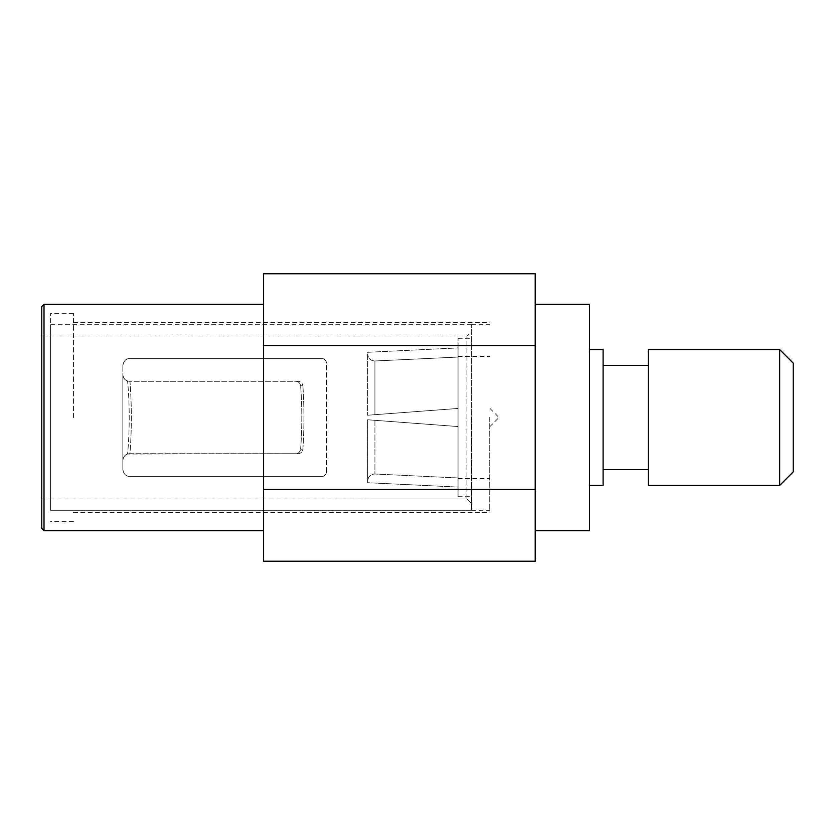 <?xml version="1.0" encoding="UTF-8"?>
<svg xmlns="http://www.w3.org/2000/svg" width="835" height="835" viewBox="0 0 835 835"><rect width="100%" height="100%" fill="white"/><g stroke="black" fill="none" stroke-linecap="round" stroke-linejoin="round"><path stroke-width="0.63" stroke-dasharray="4.17 3.13" d="M295.778 381.282L298.105 381.282C300.736 381.47 302.333 382.973 302.886 385.812C302.333 382.973 300.736 381.47 298.105 381.282L295.778 381.282C298.377 381.438 299.995 382.941 300.61 385.812C299.995 382.941 298.377 381.438 295.778 381.282L129.947 381.282A92.81 17.389 -90 0 1 129.947 453.718L298.105 453.718C300.736 453.53 302.333 452.027 302.886 449.188A92.81 17.389 90 0 0 302.886 385.812A92.81 17.389 90 0 1 302.886 449.188C302.333 452.027 300.736 453.53 298.105 453.718L295.778 453.718C298.377 453.562 299.995 452.059 300.61 449.188C299.995 452.059 298.377 453.562 295.778 453.718L129.947 453.718A92.81 17.389 -90 0 0 129.947 381.282L295.778 381.282M300.61 449.188A81.486 15.27 -90 0 0 301.811 417.5A81.486 15.27 -90 0 0 300.61 385.812A81.486 15.27 -90 0 1 301.811 417.5A81.486 15.27 -90 0 1 300.61 449.188L302.886 449.188L300.61 449.188M127.588 380.969L129.634 381.282C125.741 381.104 123.476 378.839 122.849 374.498C123.236 377.952 124.812 380.113 127.588 380.969L129.634 381.282C125.741 381.104 123.476 378.839 122.849 374.498L122.849 365.438L122.849 374.498C123.236 377.952 124.812 380.113 127.588 380.969A81.486 15.27 90 0 1 127.588 454.031L295.778 453.718L127.588 454.031A81.486 15.27 90 0 0 127.588 380.969M471.431 510.279L50.58 510.279L50.58 324.69L50.58 510.279L471.431 510.279L471.431 324.69L471.431 510.279L471.431 331.485L471.431 503.484L466.911 498.954L471.431 503.484L471.431 510.279M129.634 358.643C125.949 358.643 123.684 360.908 122.849 365.438C123.684 360.908 125.949 358.643 129.634 358.643C126.127 358.486 123.862 360.751 122.849 365.438C123.862 360.751 126.127 358.486 129.634 358.643L322.039 358.643C324.502 358.643 326.005 360.156 326.568 363.173C326.005 360.156 324.502 358.643 322.039 358.643L129.634 358.643L322.039 358.643C324.387 358.539 325.901 360.042 326.568 363.173L326.568 471.827C326.005 474.844 324.502 476.357 322.039 476.357L129.634 476.357C125.949 476.357 123.684 474.092 122.849 469.562L122.849 460.502L122.849 469.562C123.684 474.092 125.949 476.357 129.634 476.357L322.039 476.357C324.502 476.357 326.005 474.844 326.568 471.827C325.901 474.958 324.387 476.461 322.039 476.357L129.634 476.357C126.127 476.514 123.862 474.249 122.849 469.562C123.862 474.249 126.127 476.514 129.634 476.357L322.039 476.357C324.387 476.461 325.901 474.958 326.568 471.827L326.568 363.173C325.901 360.042 324.387 358.539 322.039 358.643L129.634 358.643M50.58 417.5L50.58 313.375L50.58 417.5M50.58 498.954L50.58 510.279L50.58 498.954L466.911 498.954L41.75 498.986L41.75 336.014L41.75 498.986M73.438 417.5L73.438 313.375L73.438 417.5M489.936 417.5L489.936 512.565L489.936 417.5M466.911 498.954L466.911 336.014L466.911 498.954M122.849 460.502L122.849 469.562L122.849 460.502C123.236 457.048 124.812 454.887 127.588 454.031C124.812 454.887 123.236 457.048 122.849 460.502C123.476 456.161 125.741 453.896 129.634 453.718C125.741 453.896 123.476 456.161 122.849 460.502L122.849 374.498L122.849 460.502M41.75 528.419L41.75 306.581M263.578 417.5L263.578 304.326L263.578 417.5M263.578 561.235L263.578 273.765M263.578 489.373L535.204 489.373L535.204 273.765M263.578 345.627L535.204 345.627M535.204 561.235L535.204 489.373M535.204 417.5L535.204 530.674L535.204 417.5M589.531 530.674L589.531 304.326M589.531 417.5L589.531 485.406L589.531 417.5M603.11 485.406L603.11 349.594M603.11 469.562L603.11 365.438L603.11 469.562M648.378 469.562L648.378 365.438L648.378 469.562M648.378 349.594L648.378 485.406M779.671 485.406L779.671 349.594M793.25 471.827L793.25 363.173M374.915 414.692L458.05 408.451L458.05 496.721L458.05 338.279L458.05 487.087L458.05 347.913L458.05 408.451L367.64 415.235L458.05 408.451L367.64 415.235L374.915 414.692L374.915 360.981L458.05 357.056L458.05 347.913L458.05 357.056L374.915 360.981C370.771 360.783 368.381 358.632 367.765 354.541C368.381 358.632 370.771 360.783 374.915 360.981L374.915 414.692M458.05 477.944L458.05 426.549L458.05 477.944L374.915 474.019C370.771 474.217 368.381 476.367 367.765 480.459L367.64 419.765L458.05 426.549L367.765 419.775L374.915 420.308L374.915 474.019L458.05 477.944M471.629 417.5L471.629 510.31L471.629 417.5M489.738 417.5L489.738 510.31L489.738 417.5M367.64 352.297L458.05 347.913L367.64 352.297L367.64 415.235L367.64 352.297M367.64 419.765L458.05 426.549L374.915 420.308L374.915 474.019C370.771 474.217 368.381 476.367 367.765 480.459L367.765 419.775L367.64 482.703L458.05 487.087L367.64 482.703L367.64 419.765M300.61 385.812L302.886 385.812L300.61 385.812M44.015 530.674L44.015 304.326M367.765 354.541L367.765 415.225L367.765 354.541M471.431 324.69L50.58 324.69M73.438 313.375L50.58 313.375M73.438 521.625L50.58 521.625M73.438 512.565L489.936 512.565M73.438 322.435L489.936 322.435M489.936 408.451L498.986 417.5L489.936 426.549M41.75 336.014L466.911 336.014L471.431 331.485M458.05 496.721L471.629 496.721M458.05 338.279L471.629 338.279M471.629 510.31L489.738 510.31M471.629 324.69L489.738 324.69M458.05 478.612L489.738 478.612M458.05 356.388L489.738 356.388"/><path stroke-width="1.25" d="M41.75 306.581L41.75 528.419L44.015 530.674L44.015 304.326L41.75 306.581M263.578 345.627L535.204 345.627L535.204 273.765L263.578 273.765L263.578 561.235L535.204 561.235L535.204 489.373L263.578 489.373M535.204 345.627L535.204 489.373M535.204 304.326L589.531 304.326L589.531 530.674L535.204 530.674M589.531 349.594L603.11 349.594L603.11 485.406L589.531 485.406M648.378 365.438L603.11 365.438M648.378 469.562L603.11 469.562M648.378 485.406L648.378 349.594L779.671 349.594L779.671 485.406L648.378 485.406M779.671 349.594L793.25 363.173L793.25 471.827L779.671 485.406M263.578 304.326L44.015 304.326M263.578 530.674L44.015 530.674"/></g></svg>
